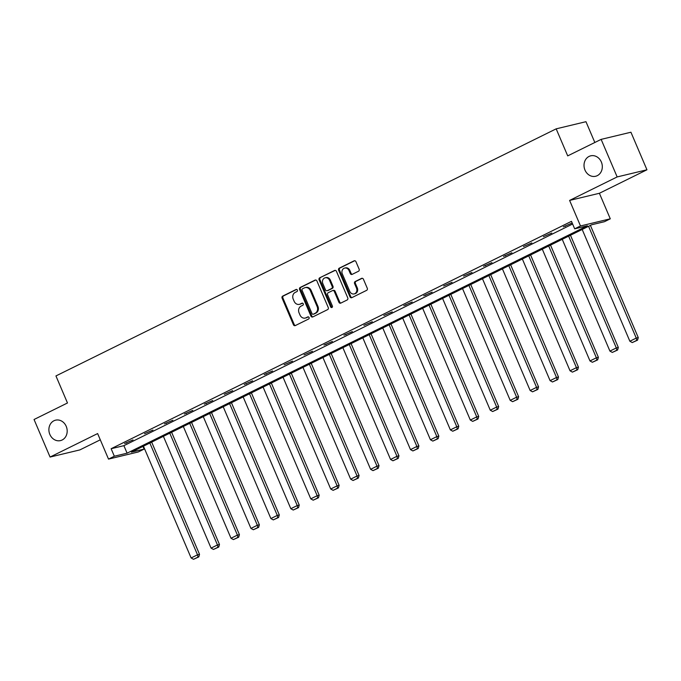 <?xml version="1.0" encoding="UTF-8"?>
<svg xmlns="http://www.w3.org/2000/svg" width="681" height="681" viewBox="0 0 681 681"><rect width="100%" height="100%" fill="white"/><g stroke="black" fill="none" stroke-linecap="round" stroke-linejoin="round"><path stroke-width="1.02" d="M584.988 170.088A10.504 9.066 -103.5 0 0 595.62 176.26A10.504 9.066 -103.5 0 0 601.349 162.001A10.504 9.066 -103.5 0 0 590.716 155.83A10.504 9.066 -103.5 0 0 584.988 170.088M49.858 434.427A10.504 9.066 -103.5 0 0 60.49 440.598A10.504 9.066 -103.5 0 0 66.219 426.34A10.504 9.066 -103.5 0 0 55.587 420.168A10.504 9.066 -103.5 0 0 49.858 434.427M297.376 290.097A1.124 0.97 -103.5 0 0 296.065 289.493L282.726 296.082A1.609 1.388 -103.5 0 0 282.104 298.176L293.426 324.718A1.609 1.388 -103.5 0 0 295.307 325.578L308.638 318.989A1.124 0.97 -103.5 0 0 307.761 316.929L306.033 317.78A5.159 4.452 -103.5 0 1 305.224 318.07A5.159 4.452 -103.5 0 1 300.006 315.039L299.061 312.834A5.159 4.452 -103.5 0 1 301.062 306.127L302.79 305.275A1.124 0.97 -103.5 0 0 301.913 303.215L300.185 304.066A5.159 4.452 -103.5 0 1 299.376 304.356A5.159 4.452 -103.5 0 1 294.158 301.325L293.213 299.121A5.159 4.452 -103.5 0 1 295.214 292.413L296.942 291.562A1.124 0.97 -103.5 0 0 297.376 290.097M646.95 169.79L617.156 176.932L569.605 200.418L599.391 193.276L646.95 169.79L630.929 132.225L601.136 139.375L567.707 155.881L556.173 128.845L55.944 375.938L67.479 402.982L34.05 419.496L50.071 457.053L79.864 449.911L100.294 439.815M601.136 139.375L617.156 176.932M358.495 271.242A1.609 1.388 -103.5 0 0 359.125 269.148L355.95 261.7A1.609 1.388 -103.5 0 0 354.06 260.849L339.257 268.161A1.609 1.388 -103.5 0 0 338.636 270.255L349.957 296.797A1.609 1.388 -103.5 0 0 351.839 297.657L366.642 290.336A1.609 1.388 -103.5 0 0 367.272 288.242L363.433 279.253A1.609 1.388 -103.5 0 0 361.551 278.393L355.21 281.525A1.609 1.388 -103.5 0 0 354.588 283.619L356.486 288.08A4.307 3.72 -103.5 0 1 354.137 293.928A4.307 3.72 -103.5 0 1 349.779 291.391L342.322 273.924A4.307 3.72 -103.5 0 1 344.671 268.076A4.307 3.72 -103.5 0 1 349.038 270.604L350.281 273.515A1.609 1.388 -103.5 0 0 352.162 274.375L358.495 271.242M142.984 446.413L144.125 449.085L138.311 451.963L108.517 459.105L97.63 433.567L50.071 457.053M108.517 459.105L114.34 456.227L127.1 453.171L587.439 225.777L574.679 228.833L580.501 225.964L610.287 218.814L604.473 221.691L591.712 224.756L131.365 452.15L144.125 449.085M574.679 228.833L571.478 221.325L111.131 448.719L114.34 456.227M569.605 200.418L580.501 225.964M316.92 280.981A1.609 1.388 -103.5 0 0 315.039 280.121L300.236 287.433A1.609 1.388 -103.5 0 0 299.606 289.527L310.928 316.078A1.609 1.388 -103.5 0 0 312.809 316.929L327.621 309.617A1.609 1.388 -103.5 0 0 328.242 307.523L316.92 280.981M319.747 277.797L334.55 270.485A1.609 1.388 -103.5 0 1 336.44 271.336L347.761 297.886A1.609 1.388 -103.5 0 1 347.131 299.98L340.798 303.105A1.609 1.388 -103.5 0 1 338.908 302.253L334.32 291.485A1.609 1.388 -103.5 0 0 332.439 290.634L328.233 292.711A1.609 1.388 -103.5 0 0 327.604 294.805L332.388 306.007A1.124 0.97 -103.5 0 1 330.634 306.876L319.117 279.891A1.609 1.388 -103.5 0 1 319.747 277.797L335.205 270.366M594.836 142.491L585.966 121.695L556.173 128.845M599.391 193.276L610.287 218.814M111.131 448.719L123.891 445.663L572.619 224.006M123.891 445.663L127.1 453.171M571.725 223.198L563.315 226.841L571.725 223.198M551.78 233.047L543.37 236.69L551.78 233.047M531.835 242.904L523.434 246.539L531.835 242.904M511.891 252.753L503.489 256.388L511.891 252.753M491.946 262.602L483.544 266.245L491.946 262.602M472.01 272.451L463.599 276.094L472.01 272.451M452.065 282.309L443.663 285.943L452.065 282.309M432.12 292.158L423.718 295.792L432.12 292.158M412.175 302.006L403.773 305.65L412.175 302.006M392.239 311.855L383.829 315.499L392.239 311.855M372.294 321.713L363.892 325.348L372.294 321.713M352.349 331.562L343.948 335.197L352.349 331.562M332.405 341.411L324.003 345.054L332.405 341.411M312.468 351.26L304.058 354.903L312.468 351.26M292.524 361.117L284.122 364.752L292.524 361.117M272.579 370.966L264.177 374.601L272.579 370.966M252.634 380.815L244.232 384.459L252.634 380.815M232.698 390.664L224.287 394.308L232.698 390.664M212.753 400.522L204.351 404.156L212.753 400.522M192.808 410.371L184.406 414.005L192.808 410.371M172.863 420.22L164.461 423.863L172.863 420.22M152.927 430.069L144.517 433.712L152.927 430.069M132.982 439.926L124.572 443.561L132.982 439.926M126.589 443.084L126.411 442.659M166.47 423.378L166.292 422.952M186.415 413.529L186.236 413.103M206.36 403.68L206.181 403.254M246.241 383.973L246.062 383.548M266.186 374.124L266.007 373.699M326.02 344.569L325.833 344.143M345.957 334.72L345.778 334.294M405.791 305.165L405.604 304.739M425.727 295.316L425.548 294.89M485.562 265.76L485.374 265.335M505.498 255.911L505.319 255.486M565.332 226.356L565.145 225.93M299.376 304.356L300.176 304.169A5.159 4.452 -103.5 0 0 300.993 303.871L300.185 304.066M302.466 303.139L300.993 303.871M305.224 318.07L306.033 317.882A5.159 4.452 -103.5 0 0 306.842 317.584L306.033 317.78M308.314 316.861L306.842 317.584M296.618 289.425L283.534 295.886A1.609 1.388 -103.5 0 0 282.904 297.989L294.226 324.531A1.609 1.388 -103.5 0 0 295.46 325.501M315.695 280.002L301.036 287.246A1.609 1.388 -103.5 0 0 300.415 289.34L311.736 315.882A1.609 1.388 -103.5 0 0 312.962 316.852M302.492 288.821A1.124 0.97 -103.5 0 0 302.058 290.285L311.992 313.583A1.124 0.97 -103.5 0 0 313.311 314.179L315.133 313.286A5.159 4.452 -103.5 0 0 317.133 306.586L310.34 290.659A5.159 4.452 -103.5 0 0 305.122 287.629A5.159 4.452 -103.5 0 0 304.313 287.918L302.492 288.821M313.754 314.077A1.124 0.97 -103.5 0 0 314.12 313.992L313.311 314.179M305.122 287.629L305.931 287.433A5.159 4.452 -103.5 0 1 311.149 290.464L317.942 306.39A5.159 4.452 -103.5 0 1 315.933 313.09L314.12 313.992M332.686 290.54L333.494 290.344A1.609 1.388 -103.5 0 1 335.129 291.298L339.717 302.058A1.609 1.388 -103.5 0 0 340.943 303.036M320.547 277.601A1.609 1.388 -103.5 0 0 319.925 279.695L331.434 306.688A1.124 0.97 -103.5 0 0 332.149 307.344M329.553 280.317A4.307 3.72 -103.5 0 0 325.195 277.788A4.307 3.72 -103.5 0 0 322.845 283.636L325.467 289.791A1.609 1.388 -103.5 0 0 327.348 290.642L331.553 288.565A1.609 1.388 -103.5 0 0 332.183 286.471L329.553 280.317L330.362 280.121A4.307 3.72 -103.5 0 0 325.995 277.593L325.195 277.788M327.638 290.574A1.609 1.388 -103.5 0 0 328.157 290.455L327.348 290.642M330.362 280.121L332.983 286.284A1.609 1.388 -103.5 0 1 332.362 288.378L328.157 290.455M344.671 268.076L345.48 267.88A4.307 3.72 -103.5 0 1 349.838 270.408L351.081 273.328A1.609 1.388 -103.5 0 0 352.315 274.298M354.137 293.928L354.946 293.732A4.307 3.72 -103.5 0 0 357.295 287.884L356.486 288.08M362.207 278.274L356.018 281.33A1.609 1.388 -103.5 0 0 355.388 283.424L357.295 287.884M354.716 260.729L340.066 267.965A1.609 1.388 -103.5 0 0 339.436 270.059L350.758 296.601A1.609 1.388 -103.5 0 0 351.983 297.58M149.837 443.025L197.516 554.811L191.123 557.969L143.444 446.183M197.992 557.092L193.523 559.305L198.801 556.896L197.992 557.092L197.516 554.811L199.524 554.325L151.667 442.122M191.123 557.969L193.523 559.305M198.801 556.896L199.524 554.325M169.782 433.176L217.46 544.962L211.067 548.12L163.389 436.334M217.937 547.243L213.459 549.448L218.746 547.047L217.937 547.243L217.46 544.962L219.469 544.477L171.612 432.265M211.067 548.12L213.459 549.448M218.746 547.047L219.469 544.477M189.718 423.318L237.405 535.104L231.012 538.262L183.325 426.476M237.882 537.386L233.404 539.599L238.682 537.198L237.882 537.386L237.405 535.104L239.414 534.628L191.557 422.416M231.012 538.262L233.404 539.599M238.682 537.198L239.414 534.628M209.663 413.469L257.341 525.255L250.948 528.413L203.27 416.627M257.818 527.537L253.349 529.75L258.627 527.349L257.818 527.537L257.341 525.255L259.359 524.77L211.493 412.567M250.948 528.413L253.349 529.75M258.627 527.349L259.359 524.77M229.608 403.62L277.286 515.406L270.893 518.564L223.215 406.778M277.763 517.688L273.294 519.901L278.572 517.492L277.763 517.688L277.286 515.406L279.304 514.921L231.438 402.718M270.893 518.564L273.294 519.901M278.572 517.492L279.304 514.921M249.552 393.771L297.231 505.557L290.838 508.716L243.16 396.929M297.708 507.839L293.23 510.043L298.516 507.643L297.708 507.839L297.231 505.557L299.24 505.072L251.383 392.86M290.838 508.716L293.23 510.043M298.516 507.643L299.24 505.072M269.489 383.914L317.176 495.7L310.783 498.858L263.096 387.072M317.652 497.981L313.175 500.195L318.453 497.794L317.652 497.981L317.176 495.7L319.185 495.223L271.327 383.011M310.783 498.858L313.175 500.195M318.453 497.794L319.185 495.223M289.434 374.065L337.112 485.851L330.719 489.009L283.041 377.223M337.589 488.132L333.12 490.346L338.397 487.945L337.589 488.132L337.112 485.851L339.129 485.366L291.264 373.162M330.719 489.009L333.12 490.346M338.397 487.945L339.129 485.366M309.378 364.216L357.057 476.002L350.664 479.16L302.985 367.374M357.534 478.283L353.064 480.497L358.342 478.088L357.534 478.283L357.057 476.002L359.074 475.517L311.208 363.313M350.664 479.16L353.064 480.497M358.342 478.088L359.074 475.517M329.323 354.367L377.002 466.153L370.609 469.311L322.93 357.525M377.478 468.434L373.001 470.639L378.287 468.239L377.478 468.434L377.002 466.153L379.011 465.668L331.153 353.456M370.609 469.311L373.001 470.639M378.287 468.239L379.011 465.668M349.259 344.509L396.946 456.296L390.553 459.454L342.866 347.668M397.423 458.577L392.946 460.79L398.223 458.39L397.423 458.577L396.946 456.296L398.955 455.819L351.098 343.607M390.553 459.454L392.946 460.79M398.223 458.39L398.955 455.819M369.204 334.66L416.883 446.447L410.49 449.605L362.811 337.819M417.368 448.728L412.89 450.941L418.168 448.532L417.368 448.728L416.883 446.447L418.9 445.961L371.034 333.758M410.49 449.605L412.89 450.941M418.168 448.532L418.9 445.961M389.149 324.811L436.827 436.598L430.435 439.756L382.756 327.97M437.304 438.879L432.835 441.092L438.113 438.683L437.304 438.879L436.827 436.598L438.845 436.112L390.979 323.909M430.435 439.756L432.835 441.092M438.113 438.683L438.845 436.112M409.094 314.962L456.772 426.749L450.379 429.907L402.701 318.121M457.249 429.03L452.771 431.235L458.058 428.834L457.249 429.03L456.772 426.749L458.781 426.263L410.924 314.052M450.379 429.907L452.771 431.235M458.058 428.834L458.781 426.263M429.03 305.105L476.717 416.891L470.324 420.049L422.646 308.263M477.194 419.173L472.716 421.386L477.994 418.985L477.194 419.173L476.717 416.891L478.726 416.414L430.869 304.203M470.324 420.049L472.716 421.386M477.994 418.985L478.726 416.414M448.975 295.256L496.653 407.042L490.269 410.2L442.582 298.414M497.139 409.324L492.661 411.537L497.939 409.128L497.139 409.324L496.653 407.042L498.671 406.557L450.805 294.354M490.269 410.2L492.661 411.537M497.939 409.128L498.671 406.557M468.92 285.407L516.598 397.193L510.205 400.351L462.527 288.565M517.075 399.475L512.606 401.688L517.883 399.279L517.075 399.475L516.598 397.193L518.616 396.708L470.75 284.505M510.205 400.351L512.606 401.688M517.883 399.279L518.616 396.708M488.864 275.558L536.543 387.344L530.15 390.502L482.471 278.716M537.02 389.626L532.542 391.83L537.828 389.43L537.02 389.626L536.543 387.344L538.552 386.859L490.695 274.647M530.15 390.502L532.542 391.83M537.828 389.43L538.552 386.859M508.801 265.701L556.488 377.487L550.095 380.645L502.416 268.859M556.964 379.768L552.487 381.981L557.765 379.581L556.964 379.768L556.488 377.487L558.497 377.01L510.639 264.798M550.095 380.645L552.487 381.981M557.765 379.581L558.497 377.01M528.745 255.852L576.424 367.638L570.04 370.796L522.353 259.01M576.909 369.919L572.432 372.132L577.709 369.723L576.909 369.919L576.424 367.638L578.441 367.153L530.576 254.949M570.04 370.796L572.432 372.132M577.709 369.723L578.441 367.153M548.69 246.003L596.369 357.789L589.976 360.947L542.297 249.161M596.845 360.07L592.376 362.283L597.654 359.874L596.845 360.07L596.369 357.789L598.386 357.304L550.52 245.1M589.976 360.947L592.376 362.283M597.654 359.874L598.386 357.304M568.635 236.154L616.314 347.94L609.921 351.098L562.242 239.312M616.79 350.221L612.313 352.426L617.599 350.025L616.79 350.221L616.314 347.94L618.322 347.455L570.465 235.243M609.921 351.098L612.313 352.426M617.599 350.025L618.322 347.455M588.571 226.296L636.258 338.082L629.865 341.241L582.187 229.454M636.735 340.364L632.257 342.577L637.535 340.177L636.735 340.364L636.258 338.082L638.267 337.606L590.41 225.394M629.865 341.241L632.257 342.577M637.535 340.177L638.267 337.606M294.226 324.531L293.426 324.718M282.904 297.989L282.104 298.176M283.534 295.886L282.726 296.082M311.736 315.882L310.928 316.078M300.415 289.34L299.606 289.527M301.036 287.246L300.236 287.433M315.558 279.993L315.039 280.121M315.933 313.09L315.133 313.286M317.942 306.39L317.133 306.586M311.149 290.464L310.34 290.659M335.069 270.357L334.55 270.485M339.717 302.058L338.908 302.253M335.129 291.298L334.32 291.485M331.434 306.688L330.634 306.876M319.925 279.695L319.117 279.891M332.362 288.378L331.553 288.565M332.983 286.284L332.183 286.471M351.081 273.328L350.281 273.515M349.838 270.408L349.038 270.604M355.388 283.424L354.588 283.619M356.018 281.33L355.21 281.525M362.071 278.265L361.551 278.393M350.758 296.601L349.957 296.797M339.436 270.059L338.636 270.255M340.066 267.965L339.257 268.161M354.588 260.721L354.06 260.849M313.941 314.052L313.132 314.247M327.901 290.54L327.101 290.736"/></g></svg>
